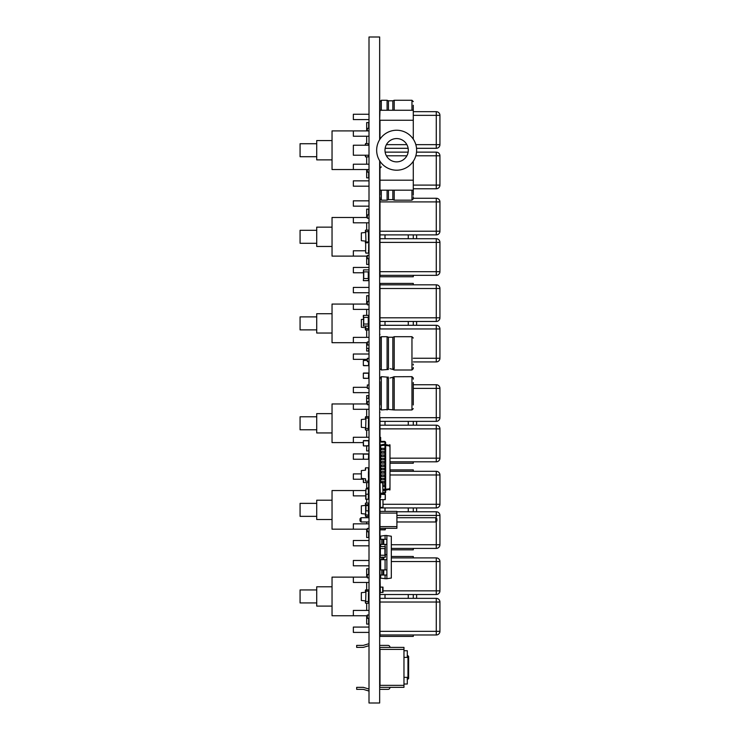 <?xml version="1.0" encoding="UTF-8"?>
<svg xmlns="http://www.w3.org/2000/svg" width="740" height="740" viewBox="0 0 740 740"><rect width="100%" height="100%" fill="white"/><g stroke="black" fill="none" stroke-linecap="round" stroke-linejoin="round"><path stroke-width="1.11" d="M367.336 577.126L332.038 577.126L332.038 615.754L353.35 615.754L353.35 610.426L369.001 610.426M366.67 582.454L366.67 589.909M366.67 603.23L366.67 610.426M316.72 589.947L300.07 589.947L300.07 602.934L316.72 602.934M332.038 586.783L316.72 586.783L316.72 606.097L332.038 606.097M366.67 577.126L366.67 568.801L368.668 568.801L368.668 574.545M368.668 618.335L368.668 624.079L366.67 624.079L366.67 615.754M367.336 403.966L332.038 403.966L332.038 442.594L353.35 442.594L353.35 437.266L369.001 437.266M366.67 409.294L366.67 416.75M366.67 430.07L366.67 437.266M316.72 416.786L300.07 416.786L300.07 429.774L316.72 429.774M332.038 413.623L316.72 413.623L316.72 432.937L332.038 432.937M369.001 401.635L366.67 401.635L366.67 395.641L368.668 395.641L368.668 398.305M366.67 401.635L366.67 403.966M369.001 445.175L368.668 450.919L366.67 450.919L366.67 445.924M367.336 304.066L332.038 304.066L332.038 342.694L353.35 342.694L353.35 337.366L369.001 337.366M366.67 309.394L366.67 315.388M366.67 330.04L366.67 337.366M316.72 316.887L300.07 316.887L300.07 329.874L316.72 329.874M332.038 313.723L316.72 313.723L316.72 333.037L332.038 333.037M366.67 304.066L366.67 295.741L368.668 295.741L368.668 301.485M368.668 348.355L368.668 351.019L366.67 351.019L366.67 348.355L369.001 348.355M369.001 345.025L366.67 345.025L366.67 342.694M365.671 490.546L332.038 490.546L332.038 529.174L353.35 529.174L353.35 523.846L369.001 523.846M366.67 499.204L366.67 503.071M366.67 516.39L366.67 517.723M366.67 521.977L366.67 523.846M316.72 503.366L300.07 503.366L300.07 516.354L316.72 516.354M332.038 500.203L316.72 500.203L316.72 519.517L332.038 519.517M366.67 482.554L366.67 488.881M368.668 482.221L368.668 487.965M368.668 531.755L368.668 537.499L366.67 537.499L366.67 529.174M369.001 130.906L332.038 130.906L332.038 169.534L353.35 169.534L353.35 164.206L369.001 164.206M366.67 136.234L366.67 143.56M366.67 156.88L366.67 164.206M316.72 143.727L300.07 143.727L300.07 156.713L316.72 156.713M332.038 140.563L316.72 140.563L316.72 159.877L332.038 159.877M366.67 130.906L366.67 122.581L368.668 122.581L368.668 128.325M368.668 172.115L368.668 177.859L366.67 177.859L366.67 169.534M367.336 217.486L332.038 217.486L332.038 256.114L353.35 256.114L353.35 250.786L365.671 250.786M366.67 222.814L366.67 230.14M316.72 230.306L300.07 230.306L300.07 243.293L316.72 243.293M332.038 227.143L316.72 227.143L316.72 246.457L332.038 246.457M366.67 217.486L366.67 209.161L368.668 209.161L368.668 214.905M368.668 258.695L368.668 264.439L366.67 264.439L366.67 256.114M385.142 598.355A11.655 11.655 0 0 1 385.142 594.525M408.138 594.525A11.655 11.655 0 0 1 408.138 598.355M379.99 607.485A19.98 19.98 0 0 1 379.657 606.966M379.657 585.913A19.98 19.98 0 0 1 379.99 585.396M416.528 594.525A19.98 19.98 0 0 1 416.528 598.355M380.286 592.444L380.286 587.116L382.987 587.116L382.987 592.444L379.99 592.444L379.99 636.4L413.29 636.4L413.29 634.985M391.312 556.48L413.29 556.48L413.29 557.895M413.29 594.525L413.29 598.355M369.001 582.454L353.35 582.454L353.35 577.126M369.001 627.076L353.35 627.076L353.35 632.404L369.001 632.404M369.001 565.804L353.35 565.804L353.35 560.476L369.001 560.476M367.336 615.754L353.35 615.754M396.64 138.565A11.655 11.655 0 0 1 406.732 156.047A11.655 11.655 0 0 1 386.548 156.047A11.655 11.655 0 0 1 396.64 138.565M396.64 130.24A19.98 19.98 0 0 0 379.333 160.21A19.98 19.98 0 0 0 413.947 160.21A19.98 19.98 0 0 0 396.64 130.24M379.99 139.176L379.99 120.25L413.29 120.25L413.29 139.176M379.99 195.175L379.99 161.264M379.657 180.19L413.29 180.19L413.29 190.18L379.99 190.18M413.29 161.264L413.29 180.19M379.657 120.25L379.99 110.26L413.29 110.26L413.29 120.25M369.001 169.534L353.35 169.534M369.001 114.256L353.35 114.256L353.35 119.584L369.001 119.584M369.001 180.856L353.35 180.856L353.35 186.184L369.001 186.184M369.001 136.234L353.35 136.234L353.35 130.906M369.001 145.225L353.35 145.225L353.35 155.215L369.001 155.215M385.087 511.396A11.655 11.655 0 0 1 385.142 507.945M408.138 507.945A11.655 11.655 0 0 1 408.138 511.775M379.657 499.334A19.98 19.98 0 0 1 379.99 498.816M416.528 507.945A19.98 19.98 0 0 1 416.528 511.775M391.312 549.82L413.29 549.82L413.29 548.405M379.99 549.82L379.99 544.381L386.881 544.381L386.881 578.791L380.656 578.171L380.656 575.017M379.99 511.396L396.908 511.396L396.908 513.079L379.99 513.079L379.99 507.945L436.267 507.945L436.267 471.315L389.98 471.315M379.99 507.945L379.99 469.9L380.656 469.9M389.98 469.9L413.29 469.9L413.29 471.315M413.29 507.945L413.29 511.775M365.671 495.874L353.35 495.874L353.35 490.546M369.001 540.496L353.35 540.496L353.35 545.824L369.001 545.824M363.34 479.224L353.35 479.224L353.35 473.896L361.342 473.896M367.336 529.174L353.35 529.174M385.142 425.195A11.655 11.655 0 0 1 385.142 421.365M408.138 421.365A11.655 11.655 0 0 1 408.138 425.195M379.99 434.325A19.98 19.98 0 0 1 379.657 433.807M379.657 412.754A19.98 19.98 0 0 1 379.99 412.236M416.528 421.365A19.98 19.98 0 0 1 416.528 425.195M379.99 471.63L380.656 471.63L380.656 469.771L379.99 469.771L379.99 468.3L380.656 468.3L380.656 466.44L379.99 466.44L380.656 463.111L379.99 463.111L380.656 463.24M389.98 463.24L413.29 463.24L413.29 461.825M379.99 463.111L379.99 421.365L436.267 421.365L436.267 384.735L413.29 384.735M413.29 421.365L413.29 425.195M369.001 409.294L353.35 409.294L353.35 403.966M369.001 453.916L353.35 453.916L353.35 459.244L369.001 459.244M369.001 392.644L353.35 392.644L353.35 387.316L367.336 387.316M363.34 442.594L353.35 442.594M385.142 325.295A11.655 11.655 0 0 1 385.142 321.465M408.138 321.465A11.655 11.655 0 0 1 408.138 325.295M379.99 334.425A19.98 19.98 0 0 1 379.657 333.907M379.657 312.854A19.98 19.98 0 0 1 379.99 312.336M416.528 321.465A19.98 19.98 0 0 1 416.528 325.295M413.29 358.262L436.267 358.262L436.267 328.958L379.99 328.958L379.99 321.465L436.267 321.465L436.267 284.835L379.99 284.835L379.99 283.42L413.29 283.42L413.29 284.835M413.29 321.465L413.29 325.295M369.001 309.394L353.35 309.394L353.35 304.066M369.001 354.016L353.35 354.016L353.35 359.344L367.336 359.344M369.001 292.744L353.35 292.744L353.35 287.416L369.001 287.416M367.336 342.694L353.35 342.694M385.142 238.715A11.655 11.655 0 0 1 385.142 234.885M408.138 234.885A11.655 11.655 0 0 1 408.138 238.715M379.99 247.845A19.98 19.98 0 0 1 379.657 247.327M379.657 226.274A19.98 19.98 0 0 1 379.99 225.756M416.528 234.885A19.98 19.98 0 0 1 416.528 238.715M379.99 196.84L379.99 276.76L413.29 276.76L413.29 275.345M413.29 196.84L413.29 198.255L436.267 198.255A3.663 3.663 0 0 1 439.93 201.918L436.267 201.918L436.267 198.255M413.29 234.885L413.29 238.715M369.001 222.814L353.35 222.814L353.35 217.486M369.001 267.436L353.35 267.436L353.35 272.764L363.543 272.764M369.001 272.764L368.464 272.764M369.001 206.164L353.35 206.164L353.35 200.836L369.001 200.836M369.001 250.786L368.372 250.786M367.336 256.114L353.35 256.114M380.286 499.639L380.286 507.548L382.987 507.242L382.987 499.639M368.372 601.685L365.671 601.389L365.967 591.029L368.668 591.325L368.372 601.685M368.372 428.608L365.671 428.312L365.967 417.952L368.668 418.248L368.372 428.608M365.569 145.225L365.569 143.56L368.668 143.791L368.668 145.225L365.671 145.225M368.437 155.539L368.437 156.297L368.668 155.215L365.671 155.215M365.671 510.859L368.372 510.859L368.668 513.403L368.372 515.105L365.671 514.809L365.671 504.745L368.668 504.745L368.668 505.531L365.671 505.531M368.464 318.071L368.464 320.032M368.372 326.044L368.372 328.708L365.967 328.708L365.671 326.044M368.372 231.472L365.671 231.768L365.967 242.128L368.668 241.832L368.372 231.472M368.668 601.139L368.437 603.23L365.569 603.23L365.569 600.899L361.342 600.473L361.342 592.675L365.569 592.24L365.569 589.909L368.437 589.909L368.668 592.009M368.668 602.647L368.437 601.676M368.437 599.696L368.437 593.018M368.437 591.038L368.668 590.492M365.338 602.647L365.569 600.899M365.569 592.24L365.338 590.492M368.437 599.456L368.437 593.693M368.668 427.979L368.437 430.07L365.569 430.07L365.569 427.739L361.342 427.313L361.342 419.515L365.569 419.081L365.569 416.75L368.437 416.75L368.668 418.849M368.668 429.487L368.437 428.599M368.437 426.619L368.437 419.941M368.437 417.961L368.668 417.332M365.338 429.487L365.569 427.739M365.569 419.081L365.338 417.332M368.437 426.296L368.437 420.533M368.668 144.143L368.437 144.901M365.569 155.215L365.569 156.88L368.437 156.88L368.668 156.297M365.338 144.143L365.338 145.225M365.338 155.215L365.338 156.297M368.668 514.291L368.437 516.39L365.569 516.39L365.569 514.06L361.342 513.625L361.342 505.827L365.569 505.401L365.569 503.071L368.437 503.071L368.668 505.161M368.668 515.808L368.437 515.096M368.437 513.116L368.437 510.859M368.437 504.458L368.668 503.653M365.338 515.808L365.569 514.06M365.569 505.401L365.338 503.653M368.548 510.859L368.437 512.607M363.543 319.255L361.342 319.486L361.342 327.274L365.569 327.709L365.569 330.04L368.437 330.04L368.437 328.699M368.437 326.044L368.437 326.719M365.569 327.709L365.338 329.457M368.464 315.388L368.464 317.386L363.34 317.386L363.34 315.388L368.668 315.388L368.668 318.82M368.668 327.94L368.668 329.457M368.548 324.046L368.464 320.494M368.668 232.24L368.437 230.14L365.569 230.14L365.569 232.471L361.342 232.906L361.342 240.694L365.569 241.129L365.671 243.46M365.338 230.723L365.569 232.471M368.668 230.723L368.437 231.481M368.437 233.461L368.437 240.139M365.569 241.129L365.338 242.877M368.668 241.36L368.668 242.877M368.437 233.914L368.437 239.686M413.29 195.175L413.29 190.18L413.29 195.175M379.99 110.26L379.99 101.602L379.99 110.26M413.29 110.26L413.29 105.265M369.001 384.985L367.336 384.985L367.336 388.315L369.001 388.315M379.99 404.965L379.99 381.655M379.99 379.157L379.99 377.992L379.99 379.157M413.29 404.965L413.29 382.543M413.29 379.157L413.29 377.992L413.29 379.157M369.001 358.345L367.336 358.345L367.336 361.675L369.001 361.675M366.67 345.025L366.67 348.355M379.99 367.503L379.99 338.032L381.322 336.7L387.085 336.7L387.085 368.733L388.445 368.243L388.445 337.236L387.085 336.7M413.29 365.005L413.29 364.117M413.29 367.503L413.29 368.668L413.29 367.503M380.286 587.116L379.99 575.017L386.881 575.017L386.881 569.911L379.99 569.911L379.99 559.699L386.881 559.699L386.881 554.593L385.115 554.593M436.267 557.895A3.663 3.663 0 0 1 439.93 561.558L439.93 590.862A3.663 3.663 0 0 1 436.267 594.525L379.99 594.525L436.267 594.525L436.267 557.895L391.312 557.895M369.001 574.545L367.336 574.545L367.336 577.875L369.001 577.875M439.93 590.862A3.663 3.663 0 0 1 436.267 594.525A3.663 3.663 0 0 0 439.93 590.862L382.987 590.862M436.267 507.945A3.663 3.663 0 0 0 439.93 504.282L439.93 474.978A3.663 3.663 0 0 0 436.267 471.315M379.99 471.315L380.656 471.315M369.001 487.965L367.336 487.965L367.336 488.881M436.267 384.735A3.663 3.663 0 0 1 439.93 388.398L439.93 417.702L379.99 417.702L379.99 421.365M439.93 417.702A3.663 3.663 0 0 1 436.267 421.365M367.336 401.635L367.336 404.715L369.001 404.715M379.99 321.465L379.99 284.835M436.267 321.465A3.663 3.663 0 0 0 439.93 317.802L439.93 288.498A3.663 3.663 0 0 0 436.267 284.835M369.001 301.485L367.336 301.485L367.336 304.815L369.001 304.815M379.99 234.885L436.267 234.885L436.267 201.918L379.99 201.918M436.267 234.885A3.663 3.663 0 0 0 439.93 231.222L439.93 201.918M369.001 214.905L367.336 214.905L367.336 218.235L369.001 218.235M385.142 148.305L408.138 148.305M416.528 148.305L436.267 148.305L436.267 111.675L413.29 111.675M436.267 148.305A3.663 3.663 0 0 0 439.93 144.642L439.93 115.338A3.663 3.663 0 0 0 436.267 111.675M369.001 128.325L367.336 128.325L367.336 130.906M436.267 598.355A3.663 3.663 0 0 1 439.93 602.018L439.93 631.322A3.663 3.663 0 0 1 436.267 634.985L379.99 634.985L436.267 634.985L436.267 598.355L379.99 598.355M369.001 615.005L367.336 615.005L367.336 618.335L369.001 618.335L367.336 618.335M439.93 631.322A3.663 3.663 0 0 1 436.267 634.985A3.663 3.663 0 0 0 439.93 631.322L379.99 631.322M379.99 544.381L379.99 528.304L396.908 528.304L396.908 526.621L379.99 526.621L379.99 528.304M391.312 548.405L436.267 548.405L436.267 521.515M436.267 548.405A3.663 3.663 0 0 0 439.93 544.742L439.93 515.438A3.663 3.663 0 0 0 436.267 511.775L396.908 511.775M369.001 528.425L367.336 528.425L367.336 531.755L369.001 531.755M389.98 461.825L436.267 461.825L436.267 425.195L379.99 425.195M436.267 461.825A3.663 3.663 0 0 0 439.93 458.162L439.93 428.858A3.663 3.663 0 0 0 436.267 425.195M413.29 361.925L436.267 361.925L436.267 358.262L439.93 358.262L439.93 328.958A3.663 3.663 0 0 0 436.267 325.295L379.99 325.295M439.93 358.262A3.663 3.663 0 0 1 436.267 361.925M369.001 341.945L367.336 341.945L367.336 345.025M439.93 328.958A3.663 3.663 0 0 0 436.267 325.295L436.267 328.958L439.93 328.958A3.663 3.663 0 0 0 436.267 325.295M379.99 275.345L436.267 275.345L436.267 238.715L379.99 238.715M436.267 275.345A3.663 3.663 0 0 0 439.93 271.682L439.93 242.378A3.663 3.663 0 0 0 436.267 238.715M369.001 255.365L367.336 255.365L367.336 258.695L369.001 258.695M413.29 188.765L436.267 188.765L436.267 152.135L416.528 152.135M436.267 188.765A3.663 3.663 0 0 0 439.93 185.102L439.93 155.798A3.663 3.663 0 0 0 436.267 152.135M385.142 152.135L408.138 152.135M367.336 169.534L367.336 172.115L369.001 172.115M384.985 492.007A0.666 0.666 0 0 1 384.319 492.674L382.987 492.674L384.319 492.674A0.666 0.666 0 0 0 384.985 492.007A0.666 0.666 0 0 1 384.319 492.674A0.666 0.666 0 0 0 384.985 492.007A0.666 0.666 0 0 1 384.319 492.674A0.666 0.666 0 0 0 384.985 492.007A0.666 0.666 0 0 1 384.319 492.674A0.666 0.666 0 0 0 384.985 492.007A0.666 0.666 0 0 1 384.319 492.674A0.666 0.666 0 0 0 384.985 492.007A0.666 0.666 0 0 1 384.319 492.674A0.666 0.666 0 0 0 384.985 492.007L384.985 486.421M380.203 493.284A1.332 1.332 0 0 0 379.99 494.005L379.99 497.335L380.656 497.335L380.656 494.005A0.666 0.666 0 0 1 381.322 493.34L384.319 493.34A1.332 1.332 0 0 0 385.651 492.007L385.651 444.056L384.985 444.056L384.985 442.724A0.666 0.666 0 0 0 384.319 442.058L381.322 442.058A1.332 1.332 0 0 1 379.99 440.726L379.99 437.396L380.656 437.396L380.656 440.726A0.666 0.666 0 0 0 381.322 441.392L384.319 441.392A1.332 1.332 0 0 1 385.651 442.724L385.651 444.056M382.987 490.25L385.651 490.676M379.99 448.32L380.656 448.32L380.656 444.981L384.985 444.056L384.985 445.221L385.651 445.221M379.99 481.62L380.656 481.62L380.656 479.76L385.651 479.76L385.651 478.29L380.656 478.29L380.656 476.43L385.651 476.43L385.651 474.96L380.656 474.96L380.656 473.101L385.651 473.101L385.651 471.63L380.656 471.63L380.656 473.101L379.99 473.101M379.99 461.64L380.656 461.64L380.656 459.781L385.651 459.781L385.651 458.31L380.656 458.31L380.656 456.45L385.651 456.45L385.651 454.98L380.656 454.98L380.656 453.121L385.651 453.121L385.651 451.65L380.656 451.65L380.656 449.791L385.651 449.791L385.651 448.32L380.656 448.32L380.656 449.791L379.99 449.791M382.987 489.297L385.651 489.51M385.651 490.176L389.98 489.26M380.656 445.684L384.985 445.221L384.985 448.32M384.985 451.65L384.985 449.791M384.985 454.98L384.985 453.121M384.985 458.31L384.985 456.45M384.985 461.64L384.985 459.781M384.985 464.97L384.985 463.111M384.985 468.3L384.985 466.44M384.985 471.63L384.985 469.771M384.985 474.96L384.985 473.101M384.985 478.29L384.985 476.43M384.985 481.62L384.985 479.76M384.985 484.95L384.985 483.091M380.656 494.005A0.666 0.666 0 0 1 381.322 493.34A0.666 0.666 0 0 0 380.656 494.005A0.666 0.666 0 0 1 381.322 493.34A0.666 0.666 0 0 0 380.656 494.005A0.666 0.666 0 0 1 381.322 493.34A0.666 0.666 0 0 0 380.656 494.005A0.666 0.666 0 0 1 381.322 493.34A0.666 0.666 0 0 0 380.656 494.005A0.666 0.666 0 0 1 381.322 493.34A0.666 0.666 0 0 0 380.656 494.005A0.666 0.666 0 0 1 381.322 493.34L384.319 493.34M385.651 489.26L389.98 488.807M389.721 490.056L389.721 488.085M385.651 445.471L389.98 445.933M389.98 488.696L389.98 446.044M389.98 489.834L389.98 487.854M389.98 446.886L389.98 444.907M382.987 486.421L385.651 486.421L385.651 484.95L382.987 484.95M382.987 483.091L385.651 483.091L385.651 481.62L380.656 481.62L380.656 482.637M379.99 451.65L380.656 451.65L380.656 453.121L379.99 453.121M379.99 479.76L380.656 479.76L380.656 478.29L379.99 478.29M379.99 454.98L380.656 454.98L380.656 456.45L379.99 456.45M379.99 476.43L380.656 476.43L380.656 474.96L379.99 474.96M379.99 458.31L380.656 458.31L380.656 459.781L379.99 459.781M384.319 463.111L380.656 463.111L380.656 461.64L385.651 461.64L385.651 463.111L384.319 463.111L384.319 461.64M380.656 469.771L385.651 469.771L385.651 468.3L380.656 468.3L380.656 469.771M384.319 466.44L380.656 466.44L380.656 464.97L385.651 464.97L385.651 466.44L384.319 466.44L384.319 464.97M384.985 442.724A0.666 0.666 0 0 0 384.319 442.058A0.666 0.666 0 0 1 384.985 442.724A0.666 0.666 0 0 0 384.319 442.058A0.666 0.666 0 0 1 384.985 442.724A0.666 0.666 0 0 0 384.319 442.058A0.666 0.666 0 0 1 384.985 442.724A0.666 0.666 0 0 0 384.319 442.058A0.666 0.666 0 0 1 384.985 442.724A0.666 0.666 0 0 0 384.319 442.058A0.666 0.666 0 0 1 384.985 442.724A0.666 0.666 0 0 0 384.319 442.058L381.322 442.058M380.656 440.726A0.666 0.666 0 0 0 381.322 441.392A0.666 0.666 0 0 1 380.656 440.726A0.666 0.666 0 0 0 381.322 441.392A0.666 0.666 0 0 1 380.656 440.726A0.666 0.666 0 0 0 381.322 441.392A0.666 0.666 0 0 1 380.656 440.726A0.666 0.666 0 0 0 381.322 441.392A0.666 0.666 0 0 1 380.656 440.726A0.666 0.666 0 0 0 381.322 441.392A0.666 0.666 0 0 1 380.656 440.726A0.666 0.666 0 0 0 381.322 441.392L384.319 441.392M385.651 444.555L389.98 445.48M389.721 446.655L389.721 444.675M385.087 539.275L385.087 535.501L380.656 536.121L380.656 539.275M380.656 544.381L380.656 546.573M380.656 559.699L380.656 569.911M385.087 575.017L385.087 578.791M385.087 559.699L385.087 569.911M385.087 544.381L385.087 546.573M385.087 535.501L386.881 535.501L386.881 544.381L386.881 539.275L379.99 539.275M380.656 564.805L379.99 564.805L380.194 554.593M380.194 549.487L379.99 554.593M386.881 578.689L391.312 578.07L391.312 536.223L386.881 535.603M381.785 544.381L381.785 539.275M381.785 575.017L381.785 569.911M379.99 575.017L379.99 569.911M381.785 559.699L381.785 557.229M407.296 650.719L403.966 650.719L407.296 650.719L407.296 657.379L403.966 657.379M379.99 685.351L379.99 649.387L403.966 649.387L403.966 687.349L379.657 687.349L379.99 685.351L403.966 685.351M403.966 649.387L403.966 647.389L403.3 647.389L403.966 647.389M403.966 684.019L407.296 684.019L407.296 677.359L403.966 677.359M407.296 679.024L407.962 679.024A0.666 0.666 0 0 0 408.628 678.358L408.628 656.38L408.628 678.358M379.99 647.389L403.3 647.389L379.657 647.389L379.99 649.387M369.001 645.687L363.608 647.306A1.933 1.933 0 0 1 363.053 647.389L356.68 647.389L356.68 645.391L363.053 645.391A1.933 1.933 0 0 0 363.608 645.308L369.001 643.689M388.047 645.391L379.657 645.391L388.047 645.391A1.933 1.933 0 0 1 389.98 647.324L389.98 647.389M363.053 645.391A1.933 1.933 0 0 0 363.608 645.308M369.001 691.049L363.608 689.43A1.933 1.933 0 0 0 363.053 689.347A1.933 1.933 0 0 1 363.608 689.43M369.001 689.051L363.608 687.432A1.933 1.933 0 0 0 363.053 687.349L356.68 687.349L356.68 689.347L363.053 689.347M388.047 689.347L379.657 689.347L388.047 689.347A1.933 1.933 0 0 0 389.98 687.414L389.98 687.349M368.372 499.204L368.372 494.209L368.668 499.204L365.671 499.204L365.967 488.881L365.671 494.209M368.372 505.531L368.372 510.859L368.668 505.531M368.668 494.209L368.668 488.881L365.967 488.881M368.372 488.881L368.372 494.209L365.967 494.209L365.967 499.204M379.99 592.444L379.99 587.116M380.286 493.293L382.987 492.997L382.691 482.637L379.99 482.933L380.286 493.293M368.668 252.83L368.668 251.434L368.372 253.136L365.967 253.136L365.671 251.434L365.671 252.83M365.671 244.172L365.671 251.434M368.668 244.172L368.668 251.434M368.668 242.775L365.671 242.775M368.372 242.48L365.967 242.48M368.372 253.136L365.967 253.136M396.908 513.079L396.908 526.621M379.99 513.079L379.99 526.621M369.001 521.977L361.074 521.977L361.074 517.723L369.001 517.723M396.908 517.723L435.805 517.723L436.868 518.786L436.868 520.914L435.805 521.977L435.805 517.723M396.908 521.977L435.805 521.977M361.074 517.723L360.01 518.786L360.01 520.914L361.074 521.977M368.437 478.808L368.437 481.139L365.569 481.139L365.569 478.808L361.342 478.373L361.342 470.585L365.569 470.15L365.569 467.819L368.437 467.819L368.437 470.15M368.668 480.556L368.668 468.401M365.338 480.556L365.569 478.808M365.569 470.15L365.338 468.401M368.437 477.365L368.437 471.593M379.99 499.435L379.99 497.335L380.194 499.639L385.115 499.639L385.318 494.505L380.656 494.311L385.115 494.311M380.194 499.639L385.115 499.639M385.318 499.435L385.318 494.505M368.668 440.8L363.34 440.8L363.543 445.924L368.668 445.721L368.668 440.8L368.668 445.721M368.464 440.596L363.543 440.596M368.464 445.924L363.543 445.924M363.34 440.8L363.34 445.721M385.318 528.304L385.318 529.637L385.318 528.304M379.99 529.637L385.318 529.637M380.194 529.84L385.115 529.84M363.543 459.244L368.464 459.244L363.543 459.244L363.34 454.12L363.34 459.041M368.668 459.041L368.668 454.12L368.464 459.244M368.668 454.12L363.34 454.12M368.464 453.916L363.543 453.916M363.543 482.554L368.464 482.554L363.543 482.554L363.34 478.577L363.34 482.351M368.668 482.351L368.668 477.43L368.464 482.554M380.194 557.229L380.194 555.231L385.318 555.231L385.318 557.229L379.99 557.229M379.99 548.571L379.99 555.231M385.115 557.229L385.318 546.573L379.99 546.573M380.194 546.573L380.194 548.571L385.115 548.571L385.115 546.573M363.543 315.388L363.543 324.046L368.464 324.046L368.464 326.044L368.668 317.386M363.543 326.044L363.543 324.046L363.34 326.044L368.464 326.044M368.464 272.015L368.668 280.673L363.34 280.673L363.543 278.545L363.34 280.543M363.543 272.015L363.543 269.887L363.34 271.885M368.464 269.887L363.543 269.887M368.464 280.673L368.464 278.545L363.543 278.545L363.543 271.885L368.668 271.885M363.543 280.673L368.668 280.543M363.543 378.362L368.464 378.362L363.34 378.159L363.34 373.228L363.34 378.159M368.668 378.159L368.668 373.228L368.464 378.362M368.668 373.228L363.34 373.228M368.464 373.034L363.543 373.034M363.543 365.671L368.464 365.671L363.34 365.468L363.34 360.546L363.34 365.468M368.668 365.468L368.668 361.675L368.464 365.671M363.543 360.343L367.336 360.343L363.34 360.546M379.657 139.694L379.657 37L369.001 37L369.001 703L379.657 703L379.657 160.746M379.99 198.838L381.322 200.17L381.322 190.18M381.322 200.17L387.085 200.17L387.085 190.18M387.085 200.17L388.445 199.633L388.445 190.18M388.445 199.633L392.848 199.633L392.848 190.18M392.848 199.633L394.207 200.17L394.207 190.18M394.207 200.17L411.958 200.17L411.958 190.18M381.322 110.26L381.322 100.27L379.99 101.602M387.085 110.26L387.085 100.27L381.322 100.27M388.445 110.26L388.445 100.807L387.085 100.27M392.848 110.26L392.848 100.807L388.445 100.807M394.207 110.26L394.207 100.27L392.848 100.807M411.958 110.26L411.958 100.27L413.29 101.602M379.99 408.628L381.322 409.96L381.322 376.66L379.99 377.992M387.085 409.96L387.085 377.927L388.445 378.418L388.445 409.424L381.322 409.96M387.085 378.233C387.085 376.151 387.085 376.151 387.085 378.233M388.445 378.723C388.445 376.688 388.445 376.688 388.445 378.723M392.848 409.424L392.848 378.418L394.207 377.927L394.207 409.96L388.445 409.424M392.848 378.723C392.848 376.688 392.848 376.688 392.848 378.723M394.207 378.233C394.207 376.151 394.207 376.151 394.207 378.233M392.848 377.28L389.98 377.992M394.207 409.96L411.958 409.96L411.958 376.66L413.29 377.992M394.207 376.743L411.958 376.66M379.99 368.668L381.322 370L381.322 336.7M387.085 368.428C387.085 370.509 387.085 370.509 387.085 368.428M388.445 367.937C388.445 369.972 388.445 369.972 388.445 367.937M392.848 337.236L394.207 336.7L394.207 368.733L392.848 368.243L392.848 337.236L388.445 337.236M392.848 367.937C392.848 369.972 392.848 369.972 392.848 367.937M389.98 368.668L392.848 369.38M394.207 368.428C394.207 370.509 394.207 370.509 394.207 368.428M392.848 369.464L394.207 370L411.958 370L411.958 336.7L413.29 338.032M391.312 561.558L439.93 561.558M382.987 504.282L439.93 504.282M389.98 474.978L439.93 474.978M413.29 388.398L439.93 388.398M379.99 317.802L439.93 317.802M379.99 288.498L439.93 288.498M379.99 231.222L439.93 231.222M386.41 144.642L406.871 144.642M415.825 144.642L439.93 144.642M413.29 115.338L439.93 115.338M379.99 602.018L439.93 602.018M379.99 544.742L380.656 544.742M391.312 544.742L439.93 544.742M396.908 515.438L436.267 515.438L436.267 511.775M436.267 518.185L436.267 515.438L439.93 515.438M379.99 458.162L380.656 458.162M389.98 458.162L439.93 458.162M379.99 428.858L439.93 428.858M379.99 271.682L439.93 271.682M379.99 242.378L439.93 242.378M413.29 185.102L439.93 185.102M386.41 155.798L406.871 155.798M415.825 155.798L439.93 155.798M384.319 486.421L384.319 484.95M384.319 449.791L384.319 448.32M381.322 449.791L381.322 448.32M384.319 483.091L384.319 481.62M381.322 482.637L381.322 481.62M384.319 453.121L384.319 451.65M381.322 453.121L381.322 451.65M384.319 479.76L384.319 478.29M381.322 479.76L381.322 478.29M384.319 456.45L384.319 454.98M381.322 456.45L381.322 454.98M384.319 476.43L384.319 474.96M381.322 476.43L381.322 474.96M384.319 459.781L384.319 458.31M381.322 459.781L381.322 458.31M384.319 473.101L384.319 471.63M381.322 473.101L381.322 471.63M381.322 463.111L381.322 461.64M384.319 469.771L384.319 468.3M381.322 469.771L381.322 468.3M381.322 466.44L381.322 464.97M383.755 544.381L383.755 539.275M383.117 544.381L383.117 539.275M383.755 575.017L383.755 569.911M383.117 575.017L383.117 569.911M383.755 559.699L383.755 557.229M383.117 559.699L383.117 557.229M407.296 655.714L407.962 655.714L407.962 679.024M365.967 510.859L365.967 505.531M382.691 592.444L382.691 587.116M380.388 555.231L380.388 548.571M384.92 555.231L384.92 548.571M368.27 317.386L368.27 324.046M363.738 317.386L363.738 324.046M368.27 271.885L368.27 278.545M363.738 271.885L363.738 278.545M381.322 166.87L379.99 168.202M411.958 200.17L413.29 198.838M394.207 100.27L411.958 100.27M366.67 398.305L369.001 398.305M381.322 376.66L388.445 377.197M392.848 377.197L394.207 376.66M411.958 409.96L413.29 408.628M381.322 370L388.445 369.464M394.207 336.7L411.958 336.7M411.958 370L413.29 368.668M407.962 655.714L408.628 656.38"/></g></svg>

